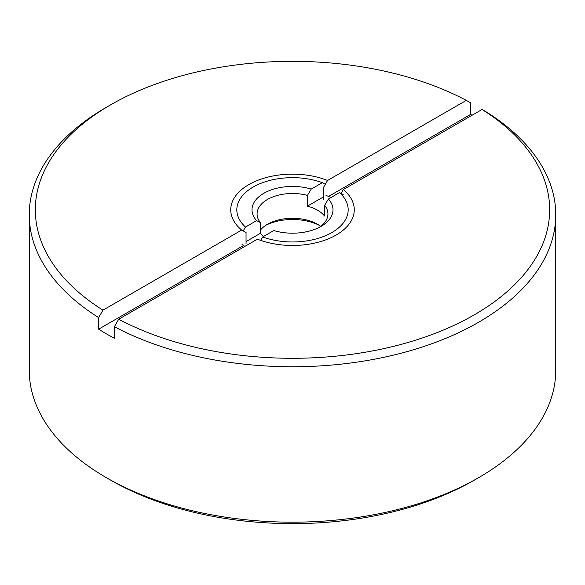 <?xml version="1.0" encoding="UTF-8"?>
<svg xmlns="http://www.w3.org/2000/svg" width="585" height="585" viewBox="0 0 585 585"><rect width="100%" height="100%" fill="white"/><g stroke="black" fill="none" stroke-linecap="round" stroke-linejoin="round"><path stroke-width="0.88" d="M110.645 480.139L106.353 477.66L110.653 480.146A257.173 148.48 0 0 0 110.653 480.146A257.173 148.48 0 0 0 474.355 480.139L478.647 477.66A263.25 151.983 180 0 1 106.353 477.66L106.353 477.66A263.25 151.983 180 0 1 29.25 370.195L29.25 214.775A263.25 151.983 180 0 1 106.353 107.304L110.645 104.825A257.173 148.48 180 0 1 466.303 100.371L470.603 102.85L470.603 114.426L328.529 196.45M482.055 109.468L343.329 189.555A61.761 35.656 180 0 1 336.17 235.024A61.761 35.656 180 0 1 257.422 239.163L118.696 319.249A257.173 148.48 180 0 0 474.347 314.803A257.173 148.48 180 0 0 482.055 109.468L486.354 111.947A263.25 151.983 180 0 1 555.75 214.775L555.75 370.195A263.25 151.983 180 0 1 478.647 477.66M243.587 245.495L98.646 329.172A263.25 151.983 0 0 0 114.397 338.269L114.397 326.693A263.25 151.983 180 0 0 398.363 353.925A263.25 151.983 180 0 0 555.75 214.775M98.646 329.172L98.646 317.596A263.25 151.983 180 0 1 29.25 214.775M472.088 115.223A263.25 151.983 0 0 0 470.603 114.426M98.646 317.596L102.945 310.16L241.671 230.066L246.044 232.501L246.044 244.077M323.205 199.522L323.205 187.953L327.578 180.465L466.303 100.371M102.945 310.16A257.173 148.48 180 0 1 110.645 104.825M118.696 319.249L114.397 326.693M241.671 230.066A61.761 35.656 180 0 1 248.83 184.597A61.761 35.656 180 0 1 327.578 180.465M343.329 189.555L341.07 193.438M244.822 246.431A60.752 35.071 180 0 1 241.817 244.033M325.999 195.434A60.752 35.071 180 0 1 330.949 197.533M263.521 236.464A35.436 20.46 180 0 1 260.369 233.32L246.044 241.59M343.183 194.608L339.519 192.589L328.412 199.002A40.497 23.385 180 0 1 321.136 226.344A40.497 23.385 180 0 1 273.773 230.541L262.665 236.962L260.661 240.369M339.519 192.589A55.685 32.153 180 0 1 331.878 232.545A55.685 32.153 180 0 1 262.665 236.962M323.205 197.043L307.447 206.139A35.436 20.46 180 0 1 324.631 216.062L324.631 205.313L328.412 199.002M243.206 230.921L245.481 227.038L256.588 220.625A40.497 23.385 180 0 1 263.864 193.277A40.497 23.385 180 0 1 311.227 189.079L322.335 182.666L325.333 184.319M260.369 233.32L260.369 222.578L256.588 220.625M311.227 189.079L307.447 195.397L307.447 206.139M265.773 225.313A40.497 23.385 180 0 1 319.227 225.313M319.227 227.382A35.436 20.46 0 0 0 327.936 213.942A35.436 20.46 0 0 0 324.631 205.313M260.369 230.117A35.436 20.46 180 0 1 267.44 224.282A35.436 20.46 180 0 1 317.56 224.282L317.56 224.282A35.436 20.46 180 0 1 320.69 226.344M260.369 222.578A35.436 20.46 180 0 1 257.064 213.942A35.436 20.46 180 0 1 307.447 195.397M245.481 227.038A55.685 32.153 180 0 1 253.122 187.076A55.685 32.153 180 0 1 322.335 182.666M253.122 187.076L249.539 189.145"/></g></svg>
